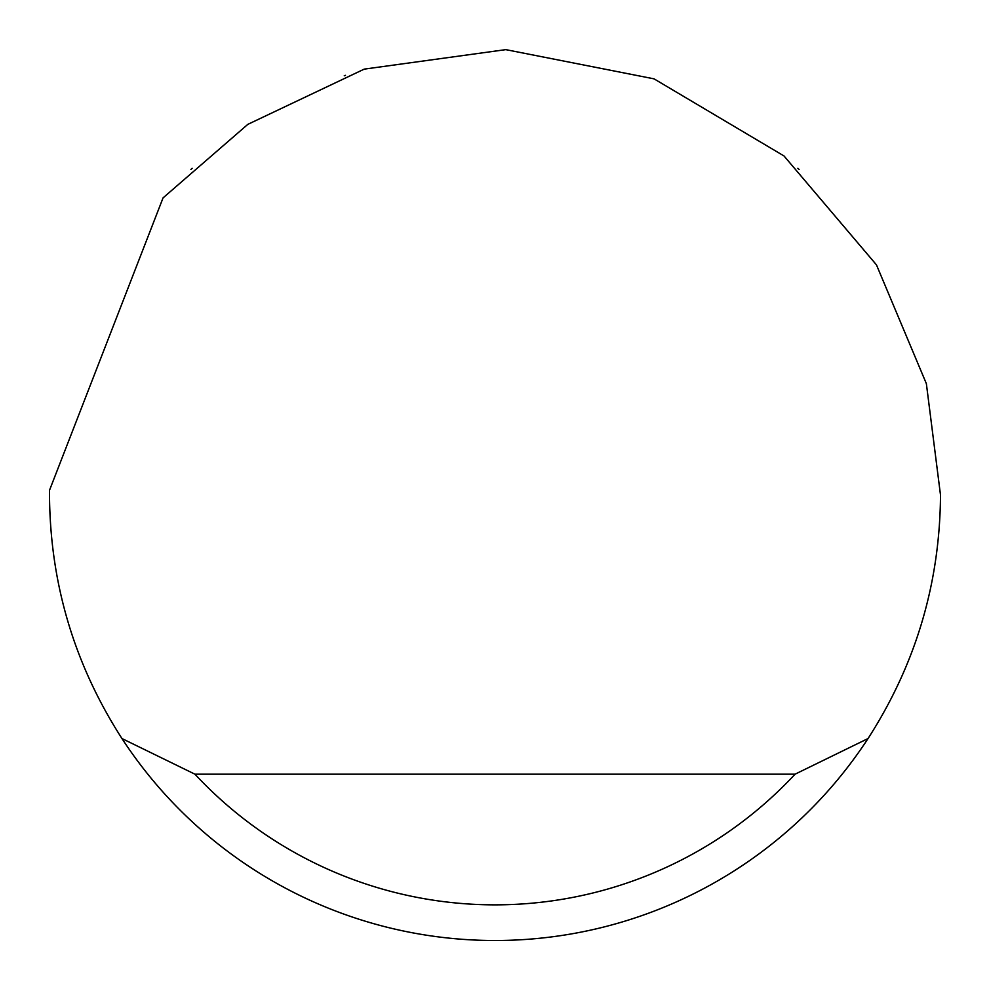 <?xml version="1.0" encoding="UTF-8"?>
<svg xmlns="http://www.w3.org/2000/svg" width="990" height="990" viewBox="0 0 990 990"><rect width="100%" height="100%" fill="white"/><g stroke="black" fill="none" stroke-linecap="round" stroke-linejoin="round"><path stroke-width="1.49" d="M344.26 75.772L345.461 75.351M799.103 169.439L797.878 168.3M192.122 168.3L190.897 169.439M163.053 197.889L247.834 124.356L364.221 69.127L505.779 49.636L654.043 78.853L784.006 155.962L876.472 264.887L926.368 383.662L940.5 495C939.918 583.197 915.762 664.377 868.044 738.54A445.5 445.5 0 0 1 121.956 738.54C74.238 664.377 50.082 583.197 49.5 495L49.525 490.248L163.053 197.889M121.956 738.54L194.931 774.18L795.069 774.18L868.044 738.54M194.931 774.18A409.86 409.86 0 0 0 795.069 774.18"/></g></svg>
